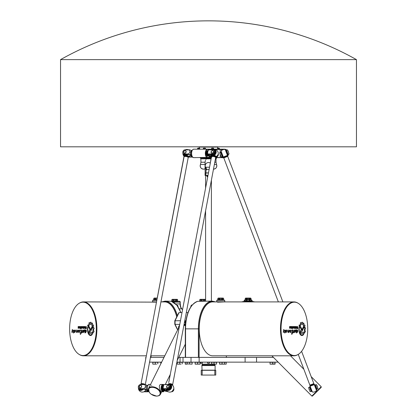 <?xml version="1.0" encoding="UTF-8"?>
<svg xmlns="http://www.w3.org/2000/svg" width="417" height="417" viewBox="0 0 417 417"><rect width="100%" height="100%" fill="white"/><g stroke="black" fill="none" stroke-linecap="round" stroke-linejoin="round"><path stroke-width="0.63" d="M79.329 354.528A26.949 13.474 -90 0 0 79.543 354.659A26.949 13.474 -90 0 0 83.431 355.805L146.351 355.805L146.049 357.39L145.721 357.39L145.721 359.131L141.014 383.979A2.116 0.646 -169.3 0 0 141.014 384M149.453 362.149L161.634 362.149M176.912 362.149L278.175 362.149M150.355 357.39L163.996 357.39M178.747 357.39L180.045 357.39L180.045 362.149M303.456 326.485A3.883 1.939 -90 0 1 303.774 327.371L302.419 330.618A1.814 0.907 -90 0 1 301.746 331.27L301.105 331.27A0.553 0.276 90 0 0 300.829 331.823A0.553 0.276 90 0 0 301.105 332.375L303.68 332.375L304.259 333.444L301.105 333.464A1.642 0.818 -90 0 1 300.282 331.823A1.642 0.818 -90 0 1 301.105 330.181L301.689 330.181A1.011 0.506 90 0 0 302.075 329.816L303.467 326.459A3.883 1.939 -90 0 1 303.795 327.371L302.44 330.618A1.814 0.907 -90 0 1 301.726 331.27L301.079 331.27A0.553 0.276 90 0 0 300.803 331.823A0.553 0.276 90 0 0 301.079 332.375L303.654 332.375L304.238 333.444L301.1 333.464M301.105 330.181L301.663 330.181M301.418 329.711L298.953 325.151L299.76 325.151L301.788 328.914A0.547 0.271 -90 0 1 301.856 329.513A0.547 0.271 -90 0 1 301.6 329.857A0.547 0.271 -90 0 1 301.418 329.711M298.953 325.151L299.74 325.151L301.762 328.914A0.547 0.271 -90 0 1 301.835 329.503A0.547 0.271 -90 0 1 301.59 329.857M292.348 329.837L292.515 332.448L293.078 332.198L291.749 334.45M292.692 332.875L291.764 334.455L291.608 332.37L291.973 332.526C292.927 331.369 292.953 330.613 292.051 330.264L292.359 329.837C293.287 330.16 293.349 331.025 292.541 332.448L292.546 332.448M293.068 332.198L292.927 332.886M291.608 332.37L291.973 332.526M291.566 330.848L290.284 332.625M290.904 330.003L291.269 330.639L290.951 330.478C289.971 330.665 289.758 331.171 290.31 331.995L291.624 330.853L290.3 332.625C289.325 331.301 289.534 330.426 290.92 330.003L291.285 330.639M290.951 330.478L290.925 330.478C289.951 330.665 289.737 331.171 290.284 331.995L290.284 331.995M288.528 332.005L287.907 332.427L288.084 329.91L288.074 331.76L289.419 329.998L288.653 332.636L288.528 332.005L287.918 332.427M288.074 329.91L288.053 331.76M289.408 329.998L288.642 332.63M296.904 328.242L297.571 328.242L297.571 327.595L296.795 327.835L296.883 328.242L297.545 328.242M297.545 327.595L296.894 327.595L296.883 328.242M297.806 328.643L296.831 328.643A0.526 0.266 -90 0 1 296.565 328.116L296.659 326.527L297.107 327.251L297.571 327.251L297.806 326.527L297.806 328.643M297.571 326.527L297.785 328.643M297.107 327.251L296.659 326.527M295.726 327.825L296.216 327.543L296.075 326.907L295.564 327.189L295.705 327.825L296.054 327.825M296.054 326.907L295.705 326.907M295.726 326.907L295.705 327.825M296.133 326.527A0.558 0.276 -90 0 1 296.414 327.084L296.414 327.647A0.558 0.276 -90 0 1 296.133 328.205M296.159 326.527A0.558 0.276 -90 0 1 296.435 327.084L296.435 327.647A0.558 0.276 -90 0 1 296.159 328.205L295.637 328.205A0.558 0.276 -90 0 1 295.356 327.647L295.356 327.084A0.558 0.276 -90 0 1 295.637 326.527L296.159 326.527M290.477 326.527L290.477 326.886L289.711 327.006L290.477 327.548L290.3 328.205L289.497 328.205L289.497 327.861L290.258 327.632L289.653 327.538L289.481 326.865L289.653 326.527L290.477 326.527L290.456 326.886M289.497 327.861L290.185 327.861M289.773 327.23L290.295 327.23L290.456 327.892L289.497 328.205M289.773 326.886L289.747 327.23M292.421 328.679L292.421 326.527M291.806 328.679L291.806 328.32M292.051 326.527L291.806 328.205L292.051 326.527M291.806 326.527L291.806 328.205M290.633 326.527L291.337 326.527A0.547 0.276 -90 0 1 291.613 327.079L291.613 327.642A0.563 0.281 -90 0 1 291.332 328.205L290.633 328.205L290.633 327.804L291.41 327.559L291.285 326.928L290.633 326.928L290.633 326.527L291.363 326.527A0.547 0.276 -90 0 1 291.639 327.079L291.639 327.642A0.563 0.281 -90 0 1 291.358 328.205L290.633 328.205M291.264 326.928L290.633 326.928M290.633 327.804L291.264 327.804M293.198 326.907L293.198 327.825L293.688 327.543L293.552 326.907L293.177 326.907L293.036 327.543L293.526 327.825M293.526 326.907L293.177 326.907M293.631 328.205L293.109 328.205A0.558 0.276 -90 0 1 292.833 327.647L292.833 327.084A0.558 0.276 -90 0 1 293.109 326.527L293.631 326.527A0.558 0.276 -90 0 1 293.886 327.084L293.886 327.647A0.558 0.276 -90 0 1 293.61 328.205A0.558 0.276 -90 0 0 293.912 327.647L293.886 327.647M293.631 326.527A0.558 0.276 -90 0 1 293.912 327.084L293.912 327.647M294.454 326.907L294.438 327.804L294.96 327.804L294.819 326.907L294.293 327.183L294.418 327.804L294.934 327.804M294.798 326.907L294.428 326.907M295.184 328.758L294.96 328.205L294.371 328.205A0.558 0.281 -90 0 1 294.094 327.642L294.094 327.084A0.558 0.276 -90 0 1 294.371 326.527L294.902 326.527A0.573 0.287 -90 0 1 295.184 327.1L295.184 328.758M294.371 326.527L294.876 326.527A0.573 0.287 -90 0 1 295.163 327.1L294.96 328.758M294.934 328.205L294.371 328.205M284.066 331.614L283.252 332.234L283.763 329.43L284.305 330.843L285.176 330.035L284.868 333.079L284.092 331.614L283.331 332.438M285.16 330.035L284.853 333.079M283.763 329.43L284.331 330.843M296.216 332.302L296.482 332.391C297.285 332.036 297.582 331.39 297.378 330.452L296.299 332L296.294 329.623L296.8 330.426L297.55 329.967C297.978 331.416 297.608 332.412 296.451 332.954L296.471 332.391M296.284 329.623L296.779 330.426M297.535 329.967C297.947 331.421 297.582 332.417 296.44 332.954M297.357 330.452L296.31 332M287.318 330.853L286.005 332.625C285.04 331.301 285.249 330.426 286.635 330.003L286.99 330.639L286.641 330.478C285.666 330.665 285.452 331.171 286.005 331.995L287.344 330.853L286.015 332.625M286.635 330.003L287 330.639M286.641 330.478L286.667 330.478C285.687 330.665 285.478 331.171 286.026 331.995M295.523 329.93C295.877 330.738 295.637 331.63 294.814 332.599L294.72 332.662M295.387 330.426L293.584 332.771L293.975 330.394L294.157 329.946L294.454 330.645L295.538 329.93C295.903 330.723 295.669 331.614 294.835 332.599L295.366 330.426L293.573 332.771M294.147 329.946L294.449 330.629M303.3 334.205L303.805 334.205A6.057 3.028 -90 0 1 301.924 335.518A6.057 3.028 -90 0 1 299.229 326.683L299.453 327.09A5.484 2.742 90 0 0 301.924 334.945A5.484 2.742 90 0 0 303.3 334.205L303.784 334.205A6.057 3.028 -90 0 1 301.913 335.518M299.453 327.09L299.427 327.09A5.484 2.742 90 0 0 301.903 334.945A5.484 2.742 90 0 0 301.913 334.945L301.924 334.945M299.224 326.714L299.427 327.09M304.712 331.963A6.109 3.055 -90 0 1 304.462 332.849L304.071 332.125A5.056 2.528 90 0 0 304.134 327.001A5.056 2.528 90 0 0 301.924 324.405A5.056 2.528 90 0 0 300.433 325.38L300.042 324.64A6.109 3.055 -90 0 1 300.454 324.103L300.417 322.847A7.266 3.633 -90 0 1 300.834 322.529L301.23 323.509A6.109 3.055 -90 0 1 301.746 323.357L301.986 322.195A7.266 3.633 -90 0 1 302.434 322.273L302.549 323.488A6.109 3.055 -90 0 1 303.06 323.806L303.513 322.951A7.266 3.633 -90 0 1 303.915 323.415L303.769 324.624A6.109 3.055 -90 0 1 304.155 325.338L304.785 324.984A7.266 3.633 -90 0 1 305.046 325.75L304.629 326.714A6.109 3.055 -90 0 1 304.827 327.689L305.473 327.908A7.266 3.633 -90 0 1 305.541 328.778L304.957 329.326A6.109 3.055 -90 0 1 304.921 330.4L305.452 331.161A7.266 3.633 -90 0 1 305.333 331.958L304.686 331.963A6.109 3.055 -90 0 1 304.452 332.823M301.23 323.509L300.86 322.518M301.924 324.405L301.903 324.405A5.056 2.528 90 0 0 301.903 324.405A5.056 2.528 90 0 0 300.422 325.359M304.978 329.326A6.109 3.055 -90 0 1 304.942 330.4L305.432 331.161A7.266 3.633 -90 0 1 305.312 331.958L305.192 332.125M305.312 327.689L305.447 327.908A7.266 3.633 -90 0 1 305.515 328.778L304.957 329.326M304.655 326.714A6.109 3.055 -90 0 1 304.848 327.689M304.676 324.89L304.759 324.984A7.266 3.633 -90 0 1 305.025 325.75L304.629 326.714M303.477 322.925L303.54 322.951A7.266 3.633 -90 0 1 303.941 323.415L303.769 324.624M303.79 324.624A6.109 3.055 -90 0 1 304.181 325.338M302.575 323.488A6.109 3.055 -90 0 1 303.086 323.806M301.986 322.195L301.986 322.195A7.266 3.633 -90 0 1 302.455 322.273L302.549 323.488M281.053 328.857A26.683 13.344 -90 0 1 298.249 303.305A26.683 13.344 -90 0 1 307.736 328.857A26.683 13.344 -90 0 1 298.249 354.403A26.683 13.344 -90 0 1 281.053 328.857M89.681 332.375L92.256 332.375L92.835 333.444L89.681 333.464A1.642 0.818 90 0 1 88.863 331.823A1.642 0.818 90 0 1 89.681 330.181L90.265 330.181A1.011 0.506 -90 0 0 90.656 329.816L92.042 326.459A3.883 1.939 90 0 1 92.376 327.371L91.021 330.618A1.814 0.907 90 0 1 90.322 331.27L89.681 331.27A0.553 0.276 -90 0 0 89.405 331.823A0.553 0.276 -90 0 0 89.681 332.375M89.702 332.375L92.256 332.375M90.265 330.181L90.286 330.181A1.011 0.506 -90 0 0 90.677 329.816L92.053 326.485M89.697 333.464A1.642 0.818 90 0 1 88.884 331.812A1.642 0.818 90 0 1 89.702 330.181L90.286 330.181M89.994 329.711L87.534 325.151L88.336 325.151L90.364 328.914A0.547 0.271 90 0 1 90.432 329.513A0.547 0.271 90 0 1 90.181 329.857A0.547 0.271 90 0 1 89.994 329.711L87.554 325.151L88.336 325.151M80.351 334.45L80.205 332.375L80.57 332.526C81.529 331.369 81.555 330.613 80.653 330.264L80.934 329.837C81.868 330.16 81.925 331.025 81.117 332.448L81.659 332.198L81.513 332.886L80.34 334.455L80.184 332.37M80.476 330.337L80.945 329.837M81.117 332.448L81.664 332.198M80.57 332.526L80.549 332.526C81.503 331.369 81.534 330.613 80.632 330.264L80.653 330.264M78.886 332.625C77.927 331.301 78.135 330.426 79.506 330.003M79.871 330.639L79.527 330.478C78.552 330.665 78.339 331.171 78.886 331.995L80.168 330.848M78.912 331.995L80.205 330.853L78.876 332.625C77.901 331.301 78.109 330.426 79.496 330.003L79.861 330.639L79.527 330.478M77.239 332.63L77.129 332.005L76.493 332.427L76.676 329.91M76.493 332.427L76.66 329.91L76.65 331.76L78.01 329.998L77.228 332.636L77.109 332.005M76.65 331.76L77.995 329.998M85.48 328.242L86.168 328.242L86.168 327.595L85.49 327.595L85.48 328.242M86.147 328.242L86.147 327.595M86.382 328.643L85.407 328.643A0.526 0.266 90 0 1 85.141 328.116L85.235 326.527L85.683 327.251L86.147 327.251L86.382 326.527L86.382 328.643L85.428 328.643A0.526 0.266 90 0 1 85.167 328.116L85.407 327.272M86.147 327.251L86.382 326.527M85.428 327.272L85.495 326.527M84.651 327.825L84.651 326.907L84.302 326.907L84.166 327.543L84.302 327.825L84.813 327.543L84.677 326.907L84.328 326.907M84.328 327.825L84.677 327.825M84.734 326.527A0.558 0.276 90 0 1 85.011 327.084L85.011 327.647A0.558 0.276 90 0 1 84.734 328.205L84.213 328.205A0.558 0.276 90 0 1 83.937 327.647L83.937 327.084A0.558 0.276 90 0 1 84.239 326.527L84.213 326.527A0.558 0.276 90 0 0 83.937 327.084L83.958 327.647A0.558 0.276 90 0 0 84.239 328.205M79.058 326.527L79.058 326.886L78.287 327.006L78.896 327.23L78.902 328.205L78.078 328.205L78.078 327.861L78.834 327.762L78.229 327.538L78.083 326.865L78.25 326.527L79.058 326.527L78.25 326.527L78.083 326.865M78.787 327.538L78.25 327.538L78.062 326.865M78.787 327.861L78.808 327.538M78.099 328.205L78.099 327.861L78.808 327.861M78.37 326.886L79.058 326.886M80.997 328.679L81.023 328.205L80.997 328.679M80.997 328.205L80.736 327.825L81.237 326.527L81.237 328.679M80.997 327.825L81.237 326.527M80.757 328.205L80.757 327.825M80.387 328.679L80.632 328.32L80.387 328.679M80.632 328.679L80.632 328.32M80.632 326.527L80.632 328.205M79.939 326.527A0.547 0.276 90 0 1 80.215 327.079L80.215 327.642A0.563 0.281 90 0 1 79.934 328.205L79.209 328.205L79.209 327.804L79.986 327.559L79.866 326.928L79.209 326.928L79.209 326.527L79.939 326.527M79.235 326.928L79.235 326.527M79.866 326.928L79.866 327.804M79.235 328.205L79.235 327.804L79.887 327.804M82.128 326.907L81.638 327.189L81.779 327.825L82.29 327.543L82.149 326.907L81.8 326.907M81.8 327.825L82.149 327.825M82.128 327.825L82.149 326.907M82.206 328.205L81.69 328.205A0.558 0.276 90 0 1 81.409 327.647L81.409 327.084A0.558 0.276 90 0 1 81.69 326.527L82.206 326.527A0.558 0.276 90 0 1 82.488 327.084L82.488 327.647A0.558 0.276 90 0 1 82.206 328.205M81.711 328.205A0.558 0.276 90 0 1 81.435 327.647L81.435 327.084A0.558 0.276 90 0 1 81.711 326.527L82.206 326.527M83.536 327.804L83.395 326.907L82.889 327.183L83.014 327.804L83.556 327.804L83.421 326.907L83.051 326.907M83.765 328.758L83.536 328.205L82.952 328.205A0.558 0.281 90 0 1 82.67 327.642L82.67 327.084A0.558 0.276 90 0 1 82.947 326.527L83.478 326.527A0.573 0.287 90 0 1 83.765 327.1L83.765 328.758L83.536 328.205M82.973 328.205A0.558 0.281 90 0 1 82.691 327.642L82.691 327.084A0.558 0.276 90 0 1 82.973 326.527M72.907 330.843L73.762 330.035L73.444 333.079L72.688 331.614L71.849 332.234L72.344 329.414L72.907 330.843L73.752 330.035M73.444 333.079L72.667 331.614M71.922 332.438L72.355 329.43M85.037 332.954L84.813 332.302L85.073 332.391C85.866 332.036 86.157 331.39 85.959 330.452L84.886 332L84.886 329.623M85.073 332.391L85.094 332.391C85.886 332.036 86.183 331.39 85.98 330.452L85.959 330.452M84.886 332L84.87 329.623L85.376 330.426L86.137 329.967C86.554 331.416 86.189 332.412 85.026 332.954L84.792 332.302M85.402 330.426L86.126 329.967M74.601 332.625C73.642 331.296 73.851 330.426 75.222 330.003L75.576 330.639L75.253 330.478C74.268 330.665 74.054 331.171 74.601 331.995L75.92 330.853L74.591 332.625C73.621 331.301 73.825 330.426 75.211 330.003M74.601 331.995L75.884 330.848M75.576 330.639L75.269 330.478M83.322 332.662L83.989 330.426L82.159 332.771L82.55 330.394L82.733 329.946L83.03 330.645L84.114 329.93C84.479 330.723 84.244 331.614 83.41 332.599L83.989 330.426M82.17 332.771L82.691 330.379M82.561 330.394L82.743 329.946M83.051 330.629L84.125 329.93M91.876 334.205L92.381 334.205A6.057 3.028 90 0 1 90.499 335.518A6.057 3.028 90 0 1 87.81 326.683L88.029 327.09A5.484 2.742 -90 0 0 90.499 334.945A5.484 2.742 -90 0 0 91.876 334.205M90.499 334.945L90.525 334.945A5.484 2.742 -90 0 0 90.525 334.945A5.484 2.742 -90 0 0 91.902 334.205L92.381 334.205M90.51 335.518A6.057 3.028 90 0 1 87.825 326.714M93.288 331.963A6.109 3.055 90 0 1 93.043 332.849L92.647 332.125A5.056 2.528 -90 0 0 92.71 327.001A5.056 2.528 -90 0 0 90.499 324.405A5.056 2.528 -90 0 0 89.009 325.38L88.623 324.64A6.109 3.055 90 0 1 89.029 324.103L89.019 322.847A7.266 3.633 90 0 1 89.431 322.529L89.806 323.509A6.109 3.055 90 0 1 90.322 323.357L90.562 322.195A7.266 3.633 90 0 1 91.031 322.273L91.151 323.488A6.109 3.055 90 0 1 91.662 323.806L92.115 322.951A7.266 3.633 90 0 1 92.517 323.415L92.371 324.624A6.109 3.055 90 0 1 92.756 325.338L93.361 324.984A7.266 3.633 90 0 1 93.622 325.75L93.231 326.714A6.109 3.055 90 0 1 93.424 327.689L94.049 327.908A7.266 3.633 90 0 1 94.117 328.778L93.554 329.326A6.109 3.055 90 0 1 93.517 330.4L94.034 331.161A7.266 3.633 90 0 1 93.914 331.958L93.288 331.963L93.768 332.125M90.322 323.357L90.567 322.195M89.806 323.509L89.827 323.509A6.109 3.055 90 0 1 90.348 323.357M89.029 324.103L88.998 322.847A7.266 3.633 90 0 1 89.41 322.529L89.462 322.518M88.623 324.64L88.644 324.64A6.109 3.055 90 0 1 89.05 324.103M89.024 325.359L88.644 324.64M92.647 332.125L92.673 332.125A5.056 2.528 -90 0 0 92.736 327.001A5.056 2.528 -90 0 0 90.525 324.405A5.056 2.528 -90 0 0 90.51 324.405L90.499 324.405M93.048 332.823L92.673 332.125M92.756 325.338L93.278 324.89M91.662 323.806L92.068 322.925M69.629 328.857A26.683 13.344 90 0 1 79.121 303.305A26.683 13.344 90 0 1 96.317 328.857A26.683 13.344 90 0 1 79.121 354.403A26.683 13.344 90 0 1 69.629 328.857M201.234 370.312L202.182 370.312L202.182 375.065L201.234 375.065L201.234 370.312M214.818 370.312L215.766 370.312L215.766 375.065L214.818 375.065L214.818 370.312L202.182 370.312M202.182 375.065L214.818 375.065M201.896 370.176L215.104 370.176L215.104 365.553L201.896 365.553L202.026 370.312M192.206 304.978L191.653 304.978L190.835 306.094L190.804 306.839M191.32 306.094L190.835 306.094M185.81 321.471L185.226 321.471L184.335 322.331M184.231 323.519L184.257 324.306L185.409 325.427M185.429 322.331L184.455 322.331M185.367 324.306L184.257 324.306M178.168 306.954L177.673 305.239L176.917 305.239M83.431 355.805A26.949 13.474 -90 0 0 96.906 328.857A26.949 13.474 -90 0 0 83.431 301.908A26.949 13.474 -90 0 0 79.543 303.055A26.949 13.474 -90 0 0 79.329 303.185M156.557 301.934L152.69 301.793M156.521 302.137L83.431 301.908M223.611 299.531L223.611 298.473L222.402 298.473L222.402 299.531L223.611 299.531M221.927 299.531L221.927 298.473L219.509 298.473L219.509 299.531L221.927 299.531M219.034 299.531L219.034 298.473L217.81 298.473L217.825 299.531L219.034 299.531M217.81 300.058L217.81 298.473L218.206 298.077L223.231 298.077L223.627 298.473L223.627 300.058L217.017 300.058L223.627 300.058M221.927 298.473L222.402 298.473M219.034 298.473L219.509 298.473M224.68 301.793L216.762 301.778L217.679 302.2L224.31 301.908L293.938 301.908A26.949 13.474 90 0 0 280.464 328.857A26.949 13.474 90 0 0 293.938 355.805A26.949 13.474 90 0 0 297.827 354.659A26.949 13.474 90 0 0 298.035 354.528M298.035 303.185A26.949 13.474 90 0 0 297.827 303.055A26.949 13.474 90 0 0 293.938 301.908M216.637 301.908L212.712 301.908A26.949 13.474 -90 0 0 199.237 328.857A26.949 13.474 -90 0 0 212.712 355.805L293.938 355.805M209.209 363.202L207.682 363.202L209.209 363.202M200.64 363.202L202.068 363.202L200.64 363.202M200.958 299.729L200.958 300.782L199.748 300.782L199.748 299.729L200.134 299.333L205.154 299.333L205.55 299.729L199.738 299.729L199.738 301.314M204.325 299.729L204.325 300.782L205.534 300.782L205.55 299.729L205.55 301.147M201.432 299.729L201.432 300.782L203.85 300.782L203.85 299.729M171.82 301.147L171.82 299.729L173.045 299.729L173.045 300.782L171.835 300.782L171.835 299.729L172.216 299.333L177.235 299.333L177.632 299.729L177.632 301.314M173.045 301.314L165.116 301.116L161.733 301.908M177.621 300.782L177.621 299.729L176.412 299.729L176.412 300.782L177.621 300.782M173.045 299.729L173.514 299.729L173.514 300.782L175.938 300.782L175.938 299.729L176.412 299.729M175.938 299.729L173.514 299.729M156.552 364.13L154.045 364.13L156.552 364.13M152.789 364.13L154.045 364.13L152.789 364.13M155.301 363.905L155.301 362.305L152.789 362.305L152.789 363.905M155.301 362.305L157.808 362.305L157.808 363.905M180.994 364.13L178.486 364.13L180.994 364.13M177.23 364.13L178.486 364.13L177.23 364.13M179.737 363.905L179.737 362.305L177.23 362.305L177.23 363.905M179.737 362.305L182.25 362.305L182.25 363.905M195.12 363.905L196.376 364.13L195.12 364.13L195.12 362.305L200.139 362.305L200.139 364.13L198.883 364.13L200.139 363.905M197.632 363.905L198.883 364.13L196.376 364.13L197.632 363.905L197.632 362.305M219.561 363.905L220.812 364.13L219.561 364.13L219.561 362.305L224.581 362.305L224.581 364.13L223.324 364.13L224.581 363.905M222.068 363.905L223.324 364.13L220.812 364.13L222.068 363.905L222.068 362.305M270.06 363.905L270.06 362.305L275.079 362.305L275.079 364.13L270.06 364.13M181.312 308.439A5.812 2.909 90 0 1 180.238 303.925L180.123 301.866A0.526 0.453 104.4 0 0 179.696 301.34L171.601 301.444M173.279 302.127L180.045 302.127A0.792 0.396 90 0 0 179.696 301.34A27.741 13.87 90 0 0 179.586 301.314L172.951 301.314M185.565 357.39L185.565 328.857A27.741 13.87 -90 0 1 197.783 301.314L212.253 301.116A27.741 13.87 90 0 0 198.383 328.857L185.304 328.857L185.372 357.39M245.227 301.267L244.821 301.314L245.227 301.314L245.227 299.729L245.623 299.333L250.643 299.333L251.039 299.729L249.814 299.729L249.814 300.782L251.024 300.782L251.039 299.729L251.039 301.314L251.441 301.314A27.741 27.741 0 0 1 254.714 301.908A27.741 27.741 0 0 0 251.441 301.314L244.821 301.314A27.741 27.741 0 0 0 244.597 301.34L244.362 301.408M244.55 301.908A0.266 0.266 0 0 1 244.664 301.866L244.597 301.34L243.919 301.971M243.935 301.908A0.792 0.792 0 0 1 244.597 301.34A27.741 27.741 0 0 0 241.547 301.908M251.039 301.314L245.227 301.314M251.039 301.267L251.441 301.314M183.016 362.149L183.016 357.39L180.045 357.39M183.016 357.39L191.022 357.39L191.022 362.149M199.144 362.149L199.144 357.39L191.022 357.39M199.144 357.39L245.107 357.39L245.107 362.149M256.549 362.149L256.549 357.39L245.107 357.39M256.549 357.39L273.453 357.39M226.202 364.13L224.581 364.13L226.202 364.13M224.581 362.305L226.202 362.305L226.202 363.905M272.572 362.305L272.572 363.905L275.079 363.905M271.316 364.13L272.572 363.905M216.569 364.13L211.549 363.905L216.569 364.13M211.549 363.905L211.549 362.305L214.062 362.305L214.062 363.905M214.062 362.305L216.569 362.305L216.569 363.905M192.133 364.13L187.113 363.905L192.133 364.13M187.113 364.13L185.237 364.13L185.237 362.305L189.62 362.305L189.62 363.905M187.113 362.305L187.113 363.905M189.62 362.305L192.133 362.305L192.133 363.905M185.237 363.905L187.113 364.072M148.65 391.672L148.9 391.782A3.701 1.85 -90 0 1 147.399 387.784A3.701 1.85 -90 0 1 149.244 384.438L150.568 384.438L160.8 363.832L160.8 362.305L161.556 362.305M246.921 299.729L246.921 300.782L249.34 300.782L249.34 299.729L245.238 299.729L245.238 300.782L246.447 300.782L246.447 299.729M249.34 299.729L249.814 299.729M201.348 363.202L202.167 363.202L201.348 363.202M251.832 300.058L251.039 300.058L252.092 300.323L251.039 300.323M245.227 300.058L244.435 300.058L245.227 300.058L245.227 298.473L245.623 298.077L250.643 298.077L251.039 298.473L245.238 298.473L245.425 299.531M250.841 299.531L251.039 298.473L251.039 299.729M160.868 301.908L164.658 301.908A26.949 13.474 90 0 1 176.73 316.884M164.783 355.805A26.949 13.474 90 0 1 164.658 355.805L150.657 355.805M156.912 300.058L152.95 300.058L156.912 300.058M153.758 299.531L154.968 299.531L154.968 298.473L153.743 298.473L153.758 299.531M154.968 298.473L155.442 298.473L155.442 299.531L157.011 299.531M153.743 300.058L153.743 298.473L154.139 298.077L157.287 298.077L184.053 156.792A2.116 0.646 10.7 0 1 185.68 156.469A2.116 0.646 10.7 0 1 187.963 157.188A2.116 0.646 10.7 0 1 188.208 157.579L188.223 157.532A2.132 0.657 -169.3 0 0 187.999 157.068A2.132 0.657 -169.3 0 0 185.591 156.333A2.132 0.657 -169.3 0 0 184.059 156.745A2.132 0.657 -169.3 0 0 184.059 156.771M157.251 298.275L155.442 298.473M249.814 299.333L249.814 298.473M249.34 299.333L249.34 298.473M246.921 299.333L246.921 298.473M246.447 299.333L246.447 298.473M316.461 389.478L318.009 388.675L316.467 384.599L314.778 385.027M311.796 391.245L310.107 391.672L308.559 387.596L310.112 386.799M311.165 391.485L309.477 387.039M315.408 384.787L317.092 389.238M162.927 386.606A2.116 1.058 90 0 0 162.677 388.925A2.116 1.058 90 0 0 163.657 390.249A2.116 1.058 90 0 0 163.772 390.239M164.34 389.775L164.574 389.561L164.324 389.796L164.142 389.275M166.284 389.895L166.055 391.11L164.574 389.561L164.303 389.796M164.126 389.796L165.81 390.922M169.297 384.745A2.377 1.923 127.2 0 1 169.886 386.794A2.377 1.923 127.2 0 1 168.296 388.675L163.584 388.675C162.416 387.32 162.672 385.96 164.355 384.599L169.067 384.599A2.377 1.923 127.2 0 1 169.297 384.745L169.787 385.115A2.377 1.923 -52.8 0 1 170.219 387.617A2.377 1.923 -52.8 0 1 167.931 389.238L164.501 389.238A1.058 0.323 -169.3 0 0 163.954 389.415A1.058 0.323 -169.3 0 0 164.079 389.614M168.374 391.818L165.132 391.104L163.172 389.619L163.6 388.899L168.296 388.675M163.172 389.619L162.849 389.228L163.745 384.62L169.067 384.599M173.785 388.467A2.377 1.923 -52.8 0 1 172.252 391.672L171.298 391.818M166.055 391.11A1.058 0.323 -169.3 0 0 167.462 391.485M169.12 386.637A1.454 1.178 127.2 0 1 168.249 387.826A1.454 1.178 127.2 0 1 166.982 387.794A1.454 1.178 127.2 0 1 166.92 385.928A1.454 1.178 127.2 0 1 168.739 385.48A1.454 1.178 127.2 0 1 169.12 386.637M169.787 385.115A2.377 1.923 -52.8 0 0 169.521 384.954M148.301 384.865L147.774 385.626L144.762 384.453L139.961 384.599L144.678 384.599C145.846 385.96 145.59 387.32 143.907 388.675L139.189 388.675A2.377 1.923 127.2 0 1 138.965 388.535A2.377 1.923 127.2 0 1 138.376 386.486A2.377 1.923 127.2 0 1 139.961 384.599A2.377 1.923 127.2 0 0 138.428 387.81A3.961 3.961 0 0 0 144.537 391.459A3.305 2.679 127.2 0 0 145.95 389.848L144.537 391.459M146.039 389.895L147.295 391.11A1.058 0.323 -169.3 0 1 147.415 391.308A1.058 0.323 -169.3 0 1 146.873 391.485L144.501 391.485M139.231 388.696A2.377 1.923 -52.8 0 0 139.46 388.91A2.377 1.923 -52.8 0 0 140.477 389.238L143.907 389.238A1.058 0.323 -169.3 0 1 145.314 389.614L145.762 389.796M146.94 390.416L147.045 390.922M139.142 386.637A1.454 1.178 127.2 0 1 140.013 385.454A1.454 1.178 127.2 0 1 141.28 385.48A1.454 1.178 127.2 0 1 141.337 387.351A1.454 1.178 127.2 0 1 139.523 387.794A1.454 1.178 127.2 0 1 139.142 386.637M148.504 391.605L143.844 391.818M139.189 388.675L143.922 388.899L146.237 389.619L147.999 390.953M147.774 391.818L143.87 391.808M147.003 385.11L147.571 385.511M188.208 157.579L145.345 384.5M139.961 384.599L140.873 384.453M211.268 158.069L200.509 158.069L211.252 158.179L168.734 382.608L170.277 374.445L165.309 384.453L168.197 384.453M188.484 157.105L192.237 157.105L188.484 157.105M191.471 150.396L189.229 149.739L185.383 149.739A3.961 3.961 0 0 1 188.307 149.739L189.229 149.739A4.754 2.377 90 0 0 189.146 149.885C190.314 151.246 190.058 152.601 188.375 153.962L183.657 153.962A2.377 1.923 127.2 0 1 183.433 153.816A2.377 1.923 127.2 0 1 182.844 151.767A2.377 1.923 127.2 0 1 184.429 149.885L189.146 149.885M227.531 154.759L229.079 153.962L227.536 149.885L225.842 150.313M219.655 152.669A4.754 4.754 0 0 1 219.66 152.658L220.546 152.32L219.629 152.883L221.172 156.954L222.86 156.531M221.177 152.08L220.546 152.32L222.23 156.766M211.398 157.386L207.666 157.386A3.961 1.981 -90 0 1 205.685 153.42A3.961 1.981 -90 0 1 207.666 149.458L224.351 149.458A3.961 3.961 0 0 1 226.473 150.073L228.162 154.519A3.961 3.961 0 0 1 227.609 155.677M190.506 155.181L191.757 156.396A1.058 0.323 -169.3 0 1 191.883 156.589A1.058 0.323 -169.3 0 1 191.34 156.766L188.969 156.766M183.699 153.982A2.377 1.923 -52.8 0 0 183.928 154.191A2.377 1.923 -52.8 0 0 184.94 154.519L188.375 154.519A1.058 0.323 -169.3 0 1 189.782 154.895L190.23 155.082M191.403 155.703L191.512 156.208M191.961 150.745L191.549 150.454A3.169 1.585 -90 0 0 190.705 154.9L191.768 155.577M207.666 157.386L193.707 157.647L192.237 157.105M183.657 153.962L188.39 154.186L190.705 154.9M183.61 151.924A1.454 1.178 127.2 0 1 184.481 150.735A1.454 1.178 127.2 0 1 185.747 150.766A1.454 1.178 127.2 0 1 185.805 152.632A1.454 1.178 127.2 0 1 183.991 153.081A1.454 1.178 127.2 0 1 183.61 151.924M207.395 151.892A2.116 1.058 90 0 0 207.749 155.395A2.116 1.058 90 0 0 208.125 155.536A2.116 1.058 90 0 0 208.239 155.52M208.802 155.061L209.042 154.848L208.792 155.082L208.609 154.561M210.752 155.181L210.522 156.396L209.042 154.848L208.771 155.082M208.917 154.869L208.578 155.181L210.277 156.208M211.919 157.105L209.6 156.385L207.64 154.9L208.067 154.186L211.956 154.186L212.399 154.519L208.969 154.519A1.058 0.323 -169.3 0 0 208.422 154.697A1.058 0.323 -169.3 0 0 208.547 154.895M207.64 154.9L207.317 154.509L208.229 149.891L213.535 149.885A2.377 1.923 127.2 0 1 213.765 150.026A2.377 1.923 127.2 0 1 214.354 152.075A2.377 1.923 127.2 0 1 212.764 153.962L208.052 153.962C206.879 152.601 207.14 151.246 208.823 149.885L213.535 149.885M210.522 156.396A1.058 0.323 -169.3 0 0 211.513 156.735A2.132 0.657 -169.3 0 0 211.518 156.771M212.399 154.519A2.377 1.923 -52.8 0 0 214.687 152.903A2.377 1.923 -52.8 0 0 214.255 150.401A2.377 1.923 -52.8 0 0 213.989 150.24M213.582 151.924A1.454 1.178 127.2 0 1 212.717 153.107A1.454 1.178 127.2 0 1 211.45 153.081A1.454 1.178 127.2 0 1 211.388 151.215A1.454 1.178 127.2 0 1 213.202 150.766A1.454 1.178 127.2 0 1 213.582 151.924M218.253 153.748A2.377 1.923 -52.8 0 1 216.72 156.954L215.808 157.105M211.956 154.186L212.764 153.962M290.493 355.805L303.889 369.295L298.244 354.408L309.909 385.245L313.902 383.729L316.503 390.453L314.454 384.881M223.804 157.934L278.353 301.908L223.804 157.934L227.729 156.312L223.741 157.824L221.302 157.647L223.595 157.647M140.607 384.662L141.702 384.078L140.612 384.594M143.151 384.594L142.213 384.041L143.062 384.662M144.219 384.453A2.257 0.693 -169.3 0 0 142.213 384.041L141.702 384.041A2.257 0.693 -169.3 0 0 140.81 384.344L140.998 384.026A2.132 0.657 10.7 0 1 142.682 383.765A2.132 0.657 10.7 0 1 144.876 384.453M187.572 154.519A3.195 2.585 127.2 0 1 186.514 155.301L185.429 155.932L186.566 155.416A3.305 2.679 -52.8 0 0 187.744 154.519M188.614 156.964A2.632 0.808 -169.3 0 0 188.677 156.933L188.677 156.933A2.632 0.808 -169.3 0 0 186.566 155.416L186.514 155.301M182.907 153.117A3.305 2.679 -52.8 0 0 184.027 155.416A2.632 0.808 -169.3 0 0 183.855 156.021L184.001 156.38A2.257 0.693 10.7 0 1 184.913 155.932L184.059 155.301A3.195 2.585 127.2 0 1 182.969 153.263M188.213 157.553A2.132 0.657 -169.3 0 0 188.223 157.532L188.411 157.214A2.257 0.693 10.7 0 0 188.176 156.724A2.257 0.693 10.7 0 0 185.429 155.932L184.059 155.301M168.067 384.662L169.161 384.078L168.067 384.594M166.18 389.238A3.305 2.679 -52.8 0 0 170.647 389.327A3.305 2.679 -52.8 0 0 170.61 384.594A2.632 0.808 10.7 0 1 172.826 385.537L172.68 385.178A2.257 0.693 -169.3 0 0 169.672 384.041L170.522 384.662A3.195 2.585 127.2 0 1 170.6 389.202A3.195 2.585 127.2 0 1 166.289 389.238M168.437 384.198A2.132 0.657 10.7 0 1 168.458 384.026L168.27 384.344A2.257 0.693 -169.3 0 1 169.156 384.041L170.522 384.662M213.04 149.75A3.195 2.585 127.2 0 1 216.037 151.548A3.195 2.585 127.2 0 1 213.973 155.301L212.889 155.932L214.025 155.416A3.305 2.679 -52.8 0 0 216.142 151.434A3.305 2.679 -52.8 0 0 212.858 149.739M216.069 156.964A2.632 0.808 -169.3 0 0 216.136 156.933L216.136 156.933A2.632 0.808 -169.3 0 0 214.025 155.416L213.973 155.301M210.648 154.519A3.305 2.679 -52.8 0 0 211.487 155.416A2.632 0.808 -169.3 0 0 211.315 156.021L211.455 156.38A2.257 0.693 10.7 0 1 212.373 155.932L211.518 155.301A3.195 2.585 127.2 0 1 210.757 154.519M215.667 157.553A2.132 0.657 -169.3 0 0 215.683 157.532L215.87 157.214A2.257 0.693 10.7 0 0 215.631 156.724A2.257 0.693 10.7 0 0 212.889 155.932L211.518 155.301M170.308 387.393A2.116 1.71 127.2 0 1 169.25 388.795M214.776 152.679A2.116 1.71 127.2 0 1 213.718 154.076M220.28 154.983L220.04 154.347L220.28 154.983M228.443 151.913L227.963 150.641L228.443 151.913M309.216 389.697L308.976 389.061L309.216 389.697M317.379 386.627L316.894 385.355L317.379 386.627M221.01 152.424L222.532 156.443L222.136 156.521M309.57 387.284L309.946 387.143L311.463 391.156L311.072 391.235M312.317 391.917L310.17 386.257M314.142 384.083L314.371 384.662L310.191 386.142L309.951 385.668M309.909 385.245L309.94 385.626L314.126 384.041M314.387 384.698L314.965 385.032L316.602 389.348L316.519 390.328M223.491 157.48L221.119 151.23M223.741 157.824L223.356 156.964L227.447 155.416L225.321 149.635L226.03 150.318L227.666 154.634L227.687 155.89M227.729 156.312L227.718 155.984A4.227 4.227 0 0 0 228.464 154.405A4.227 4.227 0 0 1 227.718 155.979L223.512 157.517M315.502 385.037L315.106 385.115L316.654 389.191L316.998 388.988M226.567 150.323L226.176 150.401L227.718 154.478L228.068 154.274M208.474 172.841L205.096 172.972L208.448 172.972M205.096 172.972L205.065 175.348L207.974 175.484M207.994 175.348L205.096 175.348M207.921 175.745L205.591 175.484L205.591 188.036L182.589 309.45L181.968 308.934A0.526 0.427 -52.7 0 1 182.104 309.153M205.956 167.222L206.556 169.443M206.556 169.683L206.566 169.974M207.744 176.678A7.814 7.642 90 0 1 207.478 176.657A7.814 2.408 90 0 1 207.113 176.683A7.814 2.408 90 0 1 207.009 176.657L207.009 175.745M206.785 175.588L207.953 175.588M207.478 176.657L207.478 175.745M205.487 164.486L205.487 164.486A3.305 3.305 0 0 0 205.472 164.517L205.065 164.454L205.065 168.734L205.065 162.01L205.482 160.3M205.065 162.234L200.968 162.234L200.838 158.835L211.127 158.835M215.427 158.835L216.293 158.705L215.453 158.705M209.537 167.222L205.503 167.222A3.305 3.305 0 0 1 210.319 163.083L211.012 158.835L205.988 158.835L205.988 159.56M214.786 162.234L216.032 162.234L216.517 164.454C217.21 167.097 216.209 168.661 213.52 169.14A3.305 3.305 0 0 0 216.517 164.454L214.364 164.454M199.519 146.815L199.253 147.081L217.747 147.081L217.747 148.176A5.285 5.285 0 0 1 219.342 148.223A5.202 1.345 -90 0 1 219.415 148.243L219.415 148.932M205.065 162.01C206.029 158.877 206.029 158.877 205.065 162.01M200.968 162.234L200.483 164.454C199.79 167.097 200.791 168.661 203.48 169.14A3.305 3.305 0 0 0 205.065 168.734M205.472 164.517L200.483 164.454A3.305 3.305 0 0 0 203.48 169.14M216.032 162.234L216.032 158.835M197.783 148.223A5.202 1.345 90 0 0 197.658 148.223A5.202 1.345 90 0 0 197.585 148.243A5.202 3.68 90 0 1 198.336 148.243A5.202 5.025 -90 0 1 199.368 148.243A5.202 1.345 -90 0 1 199.571 148.223A5.202 1.345 -90 0 1 199.644 148.243L199.832 149.192L220.113 149.192L193.707 149.192C190.616 149.995 190.637 156.87 193.707 157.647L195.234 157.647L193.707 157.647A4.227 2.116 -90 0 1 191.596 153.42A4.227 2.116 -90 0 1 193.707 149.192L195.552 149.192M221.302 150.891L221.302 149.192L224.351 149.192L220.113 149.192L220.244 152.434M203.34 148.932L203.34 148.243A5.202 2.601 90 0 1 203.871 148.243A5.202 5.202 0 0 1 204.94 148.243L204.94 148.932M203.871 148.932L203.871 148.243M204.94 148.243A5.202 2.601 -90 0 1 205.472 148.243A5.285 5.285 0 0 0 203.34 148.243M205.472 148.932L205.472 148.243M203.188 149.088L205.623 149.088L203.188 149.192M218.388 148.932L218.388 148.243A5.202 4.504 -90 0 1 219.311 148.243L219.311 148.932M217.46 148.932L217.46 148.243A5.202 4.504 90 0 1 218.388 148.243M219.509 148.932L217.168 149.192M219.603 149.088L217.168 149.088M224.351 149.192A4.227 4.227 0 0 1 226.78 149.958A4.227 4.227 0 0 0 224.351 149.192L224.351 149.458M207.666 149.458L207.437 149.192A4.227 2.116 90 0 0 205.326 153.42A4.227 2.116 90 0 0 207.437 157.647L208.5 157.647M215.573 158.069L217.007 157.647L215.652 157.647L221.302 157.647L215.771 157.386M195.552 157.647L195.234 157.647L195.552 157.647M215.553 158.179L216.491 158.069M217.46 148.217A5.285 5.285 0 0 1 219.311 148.217A5.202 1.345 -90 0 1 219.342 148.223M211.565 148.932L211.565 148.243A5.202 1.345 90 0 1 211.638 148.223A5.202 1.345 90 0 1 211.841 148.243A5.202 5.025 90 0 1 212.873 148.243A5.202 3.68 -90 0 1 213.624 148.243A5.202 1.345 -90 0 0 213.551 148.223A5.202 1.345 -90 0 0 213.426 148.223M213.812 149.088L211.377 149.088M211.841 148.932L211.841 148.243M213.624 148.243L213.624 148.932M212.873 148.932L212.873 148.243M199.832 149.088L197.397 149.192M199.738 148.932L197.397 149.088M199.368 148.932L199.368 148.243M198.336 148.243L198.336 148.932M197.585 148.932L197.585 148.243M311.478 391.365A3.701 3.701 0 0 0 312.229 391.683L311.478 391.365A3.701 3.701 0 0 0 312.229 391.683L311.989 391.599M316.779 389.358A3.701 3.701 0 0 1 316.43 390.088A3.701 3.701 0 0 0 316.779 389.358L316.586 389.806M315.096 384.907A3.701 3.701 0 0 0 314.345 384.594L315.096 384.907A3.701 3.701 0 0 0 314.345 384.594L314.527 384.651M309.795 386.919L310.144 386.184A3.701 3.701 0 0 0 309.795 386.919L309.805 386.882M311.197 376.655L321.231 386.762L311.859 396.072L271.879 355.805M312.416 396.072L321.231 387.325L312.416 396.072L311.952 395.978M163.756 390.249A2.387 1.194 -90 0 1 163.657 390.343A2.387 1.194 -90 0 1 163.605 390.38A2.252 1.126 -90 0 1 162.99 390.109M162.969 391.834L163.751 391.553L164.439 390.646L163.542 391.683L161.363 391.834C160.587 392.043 157.308 384.203 161.363 384.438L162.969 384.438A3.701 1.85 90 0 0 161.124 388.138A3.701 1.85 90 0 0 162.969 391.834A3.701 1.85 90 0 0 164.116 391.042M180.462 320.699L174.791 320.809L174.801 324.337L179.758 324.416M184.059 324.416L184.319 324.416M185.925 320.699L184.762 320.699M178.716 313.151L179.06 312.62L181.989 312.62M186.295 312.62L187.952 312.62M187.968 312.594L186.3 312.594M158.663 395.78A6.604 4.029 -153.6 0 0 160.394 394.357A6.604 4.029 -153.6 0 0 156.271 387.805A6.604 4.029 -153.6 0 0 148.561 388.482A6.604 4.029 -153.6 0 0 148.473 390.719M148.655 388.587A6.474 3.951 26.4 0 1 148.681 388.54A6.474 3.951 26.4 0 1 156.234 387.878A6.474 3.951 26.4 0 1 160.274 394.294A6.474 3.951 26.4 0 1 160.253 394.341M151.517 385.183L151.658 385.449M355.711 59.626L356.457 59.626A301.663 301.663 0 0 0 60.543 59.626L355.711 59.626M356.457 59.626L356.457 146.815L60.543 146.815L60.543 59.626M208.5 364.896L202.094 364.896L202.167 364.145L214.833 364.145L214.906 364.896L208.5 364.896M185.789 321.596A2.194 1.1 90 0 0 185.466 324.661L185.44 322.305L185.8 321.549M216.757 301.793L216.757 300.323L224.68 300.323L224.419 300.058M226.316 355.805L226.316 357.39M199.102 357.39L199.102 328.857A27.214 13.605 -90 0 1 214.599 301.908M209.318 363.202L207.682 363.202M171.231 301.34A27.741 13.87 90 0 1 180.707 312.609M180.837 312.609A27.214 13.605 -90 0 0 177.626 306.422M179.633 301.314L180.306 302.127L180.045 303.925L180.238 302.127M175.698 303.925L180.045 303.925A5.285 2.643 -90 0 0 181.744 308.861A0.526 0.427 -52.7 0 1 181.968 308.934C180.952 308.064 180.394 306.391 180.306 303.925L180.238 303.925M179.294 308.861L181.744 308.861A21.403 10.701 90 0 1 182.568 309.57M178.987 357.39L178.987 356.9M177.324 315.685A27.741 13.87 -90 0 0 165.116 301.116M151.053 357.39L151.053 355.805M162.766 301.908A27.214 13.605 90 0 1 176.829 316.685M191.278 306.422A27.214 13.605 90 0 0 185.372 328.857M199.102 328.857L198.383 328.857L198.383 357.39M244.664 301.866A27.214 27.214 0 0 1 251.915 301.908M202.276 362.149L202.276 363.098L200.53 363.202L200.426 362.149M216.47 363.202L216.574 362.149M244.169 301.397L244.169 300.323L245.227 300.323M152.507 301.971L152.69 300.323L156.865 300.323M165.7 390.416L165.335 390.823M167.931 389.238L167.488 388.899M163.11 389.567A2.116 1.058 90 0 0 163.845 390.249L163.657 390.249M147.029 390.651L146.873 391.485M140.477 389.238L140.029 388.899M146.237 389.619A3.169 1.585 -90 0 1 147.081 385.167M147.279 385.318A2.909 1.454 90 0 0 146.44 389.77M184.496 154.186L184.94 154.519M191.497 155.932L191.34 156.766M191.747 150.605A2.909 1.454 90 0 0 190.903 155.051M210.168 155.703L209.803 156.109M207.577 154.853A2.116 1.058 90 0 0 208.312 155.531L208.125 155.536M186.118 151.96A1.454 1.178 -52.8 0 0 185.747 150.766A1.454 1.178 -52.8 0 0 183.928 151.215A1.454 1.178 -52.8 0 0 183.991 153.081A1.454 1.178 -52.8 0 0 186.118 151.96M185.946 151.913A1.319 1.069 127.2 0 1 184.006 152.93A1.319 1.069 127.2 0 1 184.47 150.787A1.319 1.069 127.2 0 1 185.946 151.913M141.65 386.679A1.454 1.178 -52.8 0 0 141.28 385.48A1.454 1.178 -52.8 0 0 139.466 385.928A1.454 1.178 -52.8 0 0 139.523 387.794A1.454 1.178 -52.8 0 0 141.65 386.679M141.478 386.627A1.319 1.069 127.2 0 1 139.539 387.643A1.319 1.069 127.2 0 1 140.003 385.506A1.319 1.069 127.2 0 1 141.478 386.627M138.439 387.831A3.305 2.679 -52.8 0 0 140.081 390.359A3.305 2.679 -52.8 0 0 143.276 389.238M143.109 389.238A3.195 2.585 127.2 0 1 140.128 390.244A3.195 2.585 127.2 0 1 138.501 387.977M141.702 384.078L142.192 384.078M138.809 388.399A2.909 2.356 -52.8 0 0 142.77 389.238M140.982 384.198A2.132 0.657 10.7 0 1 140.998 384.026L140.81 384.344M145.033 384.464A2.116 0.646 -169.3 0 0 142.77 383.666A2.116 0.646 -169.3 0 0 141.014 383.979L140.998 384.026M188.677 156.933A3.961 3.961 0 0 0 189 156.745L190.418 155.134A3.305 2.679 127.2 0 1 189 156.745A3.305 2.679 127.2 0 1 188.719 156.912M187.342 149.739A3.305 2.679 -52.8 0 0 185.403 149.739M185.628 149.739A3.195 2.585 127.2 0 1 187.056 149.739M185.419 155.89L184.934 155.89M184.1 156.573A2.257 0.693 10.7 0 1 184.001 156.38L141.014 383.979M183.277 153.68A2.909 2.356 -52.8 0 0 187.238 154.519M138.903 388.482A2.825 2.288 -52.8 0 0 142.677 389.238M139.914 389.144A2.309 1.871 -52.8 0 0 141.384 389.238M183.371 153.769A2.825 2.288 -52.8 0 0 184.549 155.134A2.825 2.288 -52.8 0 0 187.144 154.519M184.382 154.431A2.309 1.871 -52.8 0 0 184.575 154.525A2.309 1.871 -52.8 0 0 185.852 154.519M213.577 151.96A1.454 1.178 -52.8 0 0 213.202 150.766A1.454 1.178 -52.8 0 0 211.388 151.215A1.454 1.178 -52.8 0 0 211.45 153.081A1.454 1.178 -52.8 0 0 213.577 151.96M213.4 151.913A1.319 1.069 127.2 0 1 211.466 152.93A1.319 1.069 127.2 0 1 211.925 150.787A1.319 1.069 127.2 0 1 213.4 151.913M169.109 386.679A1.454 1.178 -52.8 0 0 168.739 385.48A1.454 1.178 -52.8 0 0 166.92 385.928A1.454 1.178 -52.8 0 0 166.982 387.794A1.454 1.178 -52.8 0 0 169.109 386.679M168.932 386.627A1.319 1.069 127.2 0 1 166.998 387.643A1.319 1.069 127.2 0 1 167.462 385.506A1.319 1.069 127.2 0 1 168.932 386.627M173.618 389.316A3.305 2.679 127.2 0 1 171.992 391.459L173.618 389.316A3.961 3.961 0 0 0 172.826 385.537L172.622 384.813A2.132 0.657 10.7 0 1 172.575 384.98M169.161 384.078L169.646 384.078M166.623 389.238A2.909 2.356 -52.8 0 0 169.719 389.624A2.909 2.356 -52.8 0 0 171.314 386.34A2.909 2.356 -52.8 0 0 169.125 384.63M168.473 383.979L168.458 384.026A2.132 0.657 10.7 0 1 170.647 383.843A2.132 0.657 10.7 0 1 172.622 384.813L172.628 384.766A2.116 0.646 -169.3 0 0 170.668 383.734A2.116 0.646 -169.3 0 0 168.473 383.979A2.116 0.646 -169.3 0 0 168.468 384M172.617 384.787A2.116 0.646 -169.3 0 0 172.628 384.766L215.683 157.532A2.132 0.657 -169.3 0 0 215.459 157.068A2.132 0.657 -169.3 0 0 213.045 156.333A2.132 0.657 -169.3 0 0 211.513 156.745L211.455 156.38A2.257 0.693 10.7 0 0 211.56 156.573M215.698 157.36A2.257 0.693 10.7 0 0 215.87 157.214L216.136 156.933A3.961 3.961 0 0 0 216.459 156.745L218.086 154.598A3.305 2.679 127.2 0 1 216.459 156.745A3.305 2.679 127.2 0 1 216.173 156.912M212.878 155.89L212.394 155.89M211.091 154.519A2.909 2.356 -52.8 0 0 213.723 155.145A2.909 2.356 -52.8 0 0 215.771 152.627A2.909 2.356 -52.8 0 0 213.587 149.912M211.252 158.163L211.513 156.792A2.116 0.646 10.7 0 1 213.139 156.469A2.116 0.646 10.7 0 1 215.417 157.188A2.116 0.646 10.7 0 1 215.667 157.579M166.722 389.238A2.825 2.288 -52.8 0 0 170.881 388.305A2.825 2.288 -52.8 0 0 169.229 384.698M167.561 389.238A2.309 1.871 -52.8 0 0 170.152 388.217A2.309 1.871 -52.8 0 0 170.141 385.49M169.198 388.832A2.116 1.715 -52.8 0 0 170.329 387.336M170.454 386.538A2.179 1.767 127.2 0 1 168.468 389.165M211.184 154.519A2.825 2.288 -52.8 0 0 212.003 155.134A2.825 2.288 -52.8 0 0 215.599 153.018A2.825 2.288 -52.8 0 0 213.697 149.984M212.029 154.519A2.309 1.871 -52.8 0 0 212.034 154.525A2.309 1.871 -52.8 0 0 214.625 153.498A2.309 1.871 -52.8 0 0 214.609 150.772M213.666 154.113A2.116 1.715 -52.8 0 0 214.797 152.617M214.922 151.824A2.179 1.767 127.2 0 1 212.931 154.446M222.532 156.443L220.984 152.367M311.463 391.156L309.92 387.08M301.595 351.322L313.834 383.619L309.883 385.12M221.135 151.105A3.961 3.961 0 0 1 225.227 149.557L227.447 155.416M205.883 175.484L205.883 172.841M209.115 169.443L205.988 169.443L205.503 167.222L205.988 169.443L205.988 172.841L205.988 169.443M211.148 158.705L200.838 158.835M205.487 167.191L205.487 167.191A3.305 3.305 0 0 1 205.472 167.16L205.065 167.16L205.472 167.16M208.338 155.557A2.179 1.089 -90 0 1 207.228 154.655A2.179 1.089 -90 0 1 207.207 152.252A2.179 1.089 -90 0 1 207.426 151.746M220.113 157.647L220.244 154.879M209.965 156.62L209.834 157.647M209.193 156.099L208.964 157.647M209.193 149.739L208.964 149.192M209.965 149.739L209.834 149.192M223.455 157.386L221.302 157.386L221.302 157.068M207.807 150.61A2.825 1.413 90 0 0 206.472 151.903A2.825 1.413 90 0 0 206.702 155.489A2.825 1.413 90 0 0 208.51 155.692M192.414 150.084A3.961 1.981 90 0 0 192.414 156.761M207.536 151.34A2.309 1.157 90 0 0 207.056 152.179A2.309 1.157 90 0 0 207.056 154.65A2.309 1.157 90 0 0 208.172 155.713A2.309 1.157 90 0 0 208.401 155.609L208.172 155.713M321.137 386.856L312.046 396.072M163.193 385.673A2.575 1.287 90 0 0 162.307 388.66A2.575 1.287 90 0 0 163.719 390.693A2.575 1.287 90 0 0 163.959 390.588A2.575 1.287 90 0 0 164.121 390.458M164.079 390.432A2.445 1.22 -90 0 1 164.027 390.463A2.445 1.22 -90 0 1 162.531 389.077A2.445 1.22 -90 0 1 163.094 385.97M163.057 386.074A2.382 1.188 90 0 0 162.573 389.113A2.382 1.188 90 0 0 164.032 390.401M163.876 390.276A2.252 1.126 -90 0 1 163.594 390.385C162.296 389.369 162.182 387.899 163.25 385.98M163.459 385.089A3.091 1.548 90 0 0 161.66 388.357A3.091 1.548 90 0 0 163.667 391.083A3.091 1.548 90 0 0 164.194 390.505M163.678 384.719A3.701 1.85 90 0 0 162.969 384.438L163.699 384.683M164.387 390.62A3.435 1.715 -90 0 1 161.541 389.014A3.435 1.715 -90 0 1 163.62 384.808M148.098 385.23A3.435 1.715 90 0 0 148.098 391.042M177.731 329.722L175.062 324.416L175.051 320.699L179.065 312.62L181.994 312.599L179.06 312.62M148.561 388.482L179.091 326.985A6.604 4.029 26.4 0 1 179.346 326.574M183.881 325.364A6.604 4.029 26.4 0 1 185.393 325.734M184.507 324.723A7.136 4.352 -153.6 0 0 184.017 324.629M179.56 325.442A7.136 4.352 -153.6 0 0 178.549 328.08M156.542 396.072A6.208 3.789 26.4 0 1 148.582 389.509A6.208 3.789 26.4 0 1 157.892 389.509A6.208 3.789 26.4 0 1 156.542 396.072M156.683 396.072A6.474 3.951 -153.6 0 0 156.729 396.072A6.474 3.951 -153.6 0 0 160.227 394.388A6.474 3.951 -153.6 0 0 156.187 387.972A6.474 3.951 -153.6 0 0 148.634 388.634A6.474 3.951 -153.6 0 0 149.437 392.475M149.244 391.834L147.952 390.964C146.07 388.634 148.457 383.322 149.244 384.438L148.64 384.604M202.094 364.896L201.896 365.553M214.906 364.896L215.104 365.553M202.068 363.202L202.167 364.145M79.121 354.403L79.543 354.659M79.121 303.305L79.543 303.055M224.862 301.971L224.68 300.323M216.757 300.323L217.017 300.058M209.423 363.098L209.423 362.149M207.577 363.098L207.577 362.149M171.408 301.371L176.808 305.108L180.942 312.609M150.98 357.39L150.98 355.805M185.304 357.39L185.304 328.857C185.846 313.615 189.99 304.431 197.736 301.314M215.636 301.908L212.253 301.116M226.389 355.805L226.389 357.39M244.169 300.323L244.435 300.058M252.092 301.397L252.092 300.323M298.249 303.305L297.827 303.055M298.249 354.403L297.827 354.659M152.69 300.323L152.95 300.058M164.449 389.582L164.136 389.801M139.46 388.91L138.965 388.535M183.433 153.816L183.928 154.191M214.255 150.401L213.765 150.026M185.747 150.766L185.747 150.766C184.163 150.292 183.579 151.063 183.991 153.081M139.523 387.794L139.523 387.794C139.111 385.782 139.695 385.006 141.28 385.48M182.896 153.091A3.961 3.961 0 0 0 183.855 156.021M188.307 149.739A3.961 3.961 0 0 0 185.383 149.739M213.202 150.766L213.202 150.766C211.617 150.292 211.033 151.063 211.45 153.081M166.982 387.794L166.982 387.794C166.565 385.782 167.154 385.006 168.739 385.48M166.029 389.238A3.961 3.961 0 0 0 171.992 391.459M168.458 384.026L168.27 384.344M210.496 154.519A3.961 3.961 0 0 0 211.315 156.021M218.086 154.598A3.961 3.961 0 0 0 212.837 149.739M220.64 152.57L221.01 152.429M221.041 152.205L221.25 151.574M222.678 156.526L223.257 156.86M309.972 386.924L310.185 386.288M311.608 391.24L312.187 391.573M312.411 392.001A3.961 3.961 0 0 0 316.503 390.453M282.872 301.908L227.755 156.438M205.195 172.841L205.065 167.874M205.195 175.484L205.065 167.863L205.591 167.227M208.5 162.536A3.305 3.305 0 0 0 205.55 164.355M211.409 301.116L211.409 180.066M205.591 301.142L205.591 210.747M207.113 176.683A7.928 7.928 0 0 0 207.729 176.766M200.707 158.179L200.707 158.705M216.293 158.179L216.293 158.705M217.481 146.815L217.747 147.081M199.253 147.081L199.253 148.176A5.285 5.285 0 0 0 197.689 148.217M205.065 163.803L205.591 164.449M200.509 158.069L199.993 157.647M213.551 148.223A5.285 5.285 0 0 0 211.638 148.223M199.571 148.223A5.285 5.285 0 0 0 197.658 148.223M321.231 386.95L321.231 387.325M164.131 390.463L163.719 390.693M177.626 329.941L174.801 324.337M174.791 320.809L174.796 324.306M174.796 320.782L178.747 312.818M160.394 394.357L161.645 391.834M177.235 360.429L185.304 344.181M148.681 388.54L149.093 392.11L150.975 394.117L156.636 396.15C158.934 395.822 160.133 395.238 160.227 394.388L160.274 394.294M150.568 384.438L149.244 384.438"/></g></svg>
